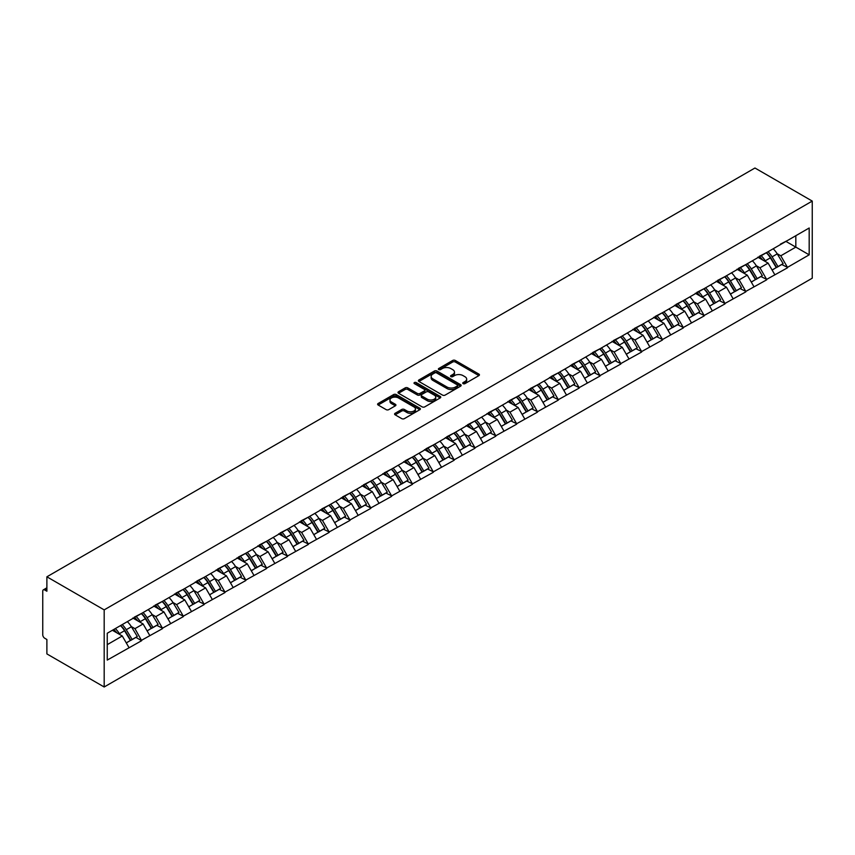 <?xml version="1.0" encoding="UTF-8"?>
<svg xmlns="http://www.w3.org/2000/svg" width="855" height="855" viewBox="0 0 855 855"><rect width="100%" height="100%" fill="white"/><g stroke="black" fill="none" stroke-linecap="round" stroke-linejoin="round"><path stroke-width="1.28" d="M463.132 383.649A1.293 0.748 0 0 0 464.96 383.649L478.896 375.612A1.849 1.069 0 0 0 479.431 374.853A1.849 1.069 0 0 0 478.896 374.095L455.298 360.468A1.849 1.069 0 0 0 452.669 360.468L438.743 368.516A1.293 0.748 0 0 0 438.369 369.039A1.293 0.748 0 0 0 438.743 369.574A1.293 0.748 0 0 0 440.582 369.574L442.388 368.537A5.932 3.42 0 0 1 450.777 368.537L452.744 369.67A5.932 3.42 0 0 1 454.475 372.085A5.932 3.42 0 0 1 452.744 374.511L450.938 375.548A1.293 0.748 0 0 0 450.553 376.082A1.293 0.748 0 0 0 450.938 376.617A1.293 0.748 0 0 0 452.776 376.617L454.571 375.569A5.932 3.42 0 0 1 462.961 375.569L464.928 376.702A5.932 3.42 0 0 1 466.67 379.128A5.932 3.42 0 0 1 464.928 381.554L463.132 382.591A1.293 0.748 0 0 0 462.747 383.126A1.293 0.748 0 0 0 463.132 383.649L463.132 382.591M395.128 413.296A1.849 1.069 0 0 0 394.583 414.055A1.849 1.069 0 0 0 395.128 414.814L401.743 418.629A1.849 1.069 0 0 0 404.372 418.629L419.837 409.705A1.849 1.069 0 0 0 420.382 408.947A1.849 1.069 0 0 0 419.837 408.188L396.239 394.572A1.849 1.069 0 0 0 393.621 394.572L378.156 403.496A1.849 1.069 0 0 0 377.611 404.255A1.849 1.069 0 0 0 378.156 405.014L386.15 409.63A1.849 1.069 0 0 0 388.769 409.63L395.384 405.804A1.849 1.069 0 0 0 395.929 405.046A1.849 1.069 0 0 0 395.384 404.297L391.419 402A4.959 2.864 0 0 1 389.976 399.98A4.959 2.864 0 0 1 393.033 397.329A4.959 2.864 0 0 1 398.441 397.949L413.97 406.927A4.959 2.864 0 0 1 415.423 408.947A4.959 2.864 0 0 1 412.367 411.597A4.959 2.864 0 0 1 406.959 410.966L404.372 409.481A1.849 1.069 0 0 0 401.743 409.481L395.128 413.296L395.128 414.814M46.886 576.804L754.954 168.007L812.25 201.085L104.182 609.882L46.886 576.804L46.886 591.233L44.749 589.993A2.832 1.635 -120 0 0 43.338 589.854A2.832 1.635 -120 0 0 42.75 591.147L42.75 634.795A2.832 1.635 -120 0 0 44.749 638.258L46.886 639.497L46.886 653.915L104.182 686.993L104.182 609.882M442.516 395.096A1.849 1.069 0 0 0 445.134 395.096L460.599 386.171A1.849 1.069 0 0 0 461.144 385.413A1.849 1.069 0 0 0 460.599 384.654L437.012 371.027A1.849 1.069 0 0 0 434.383 371.027L418.918 379.962A1.849 1.069 0 0 0 418.373 380.721A1.849 1.069 0 0 0 418.918 381.48L442.516 395.096M414.91 383.927A1.293 0.748 0 0 1 416.235 384.109L440.197 397.949L424.753 406.862A1.849 1.069 0 0 1 422.135 406.862L398.537 393.247L405.152 389.452L405.152 387.903L398.537 391.729A1.849 1.069 0 0 0 397.992 392.488A1.849 1.069 0 0 0 398.537 393.247L398.537 391.729M405.152 389.452A1.849 1.069 0 0 1 407.782 389.452L407.782 387.903A1.849 1.069 0 0 0 405.152 387.903M407.782 387.903L417.347 393.428A1.849 1.069 0 0 0 419.965 393.428L424.358 390.895A1.849 1.069 0 0 0 424.903 390.137A1.849 1.069 0 0 0 424.358 389.388L414.397 383.628A1.293 0.748 0 0 1 414.012 383.104A1.293 0.748 0 0 1 414.814 382.409A1.293 0.748 0 0 1 416.235 382.57L440.218 396.421A1.849 1.069 0 0 1 440.763 397.18A1.849 1.069 0 0 1 440.218 397.938L440.218 396.421M104.182 686.993L812.25 278.196L812.25 201.085M120.566 625.561A12.654 7.31 -120 0 1 124.894 630.627L130.794 640.363L135.934 637.392L141.641 640.694L134.962 628.66L131.264 626.523M141.641 640.694L107.249 660.081L107.249 633.245L809.183 227.996L809.183 254.833L787.476 267.358L780.797 255.795L777.099 253.657M766.401 252.695A12.654 7.31 -120 0 1 770.729 257.761L776.629 267.497L781.769 264.526L787.476 267.358M787.476 267.818L766.646 279.382L759.967 267.818L756.269 265.681M745.571 264.719A12.654 7.31 -120 0 1 749.899 269.785L755.799 279.521L760.939 276.55L766.646 279.382M766.646 279.852L745.806 291.416L739.137 279.852L735.428 277.715M724.73 276.753A12.654 7.31 -120 0 1 729.069 281.819L734.969 291.555L740.109 288.584L745.806 291.416M745.806 291.876L724.976 303.44L718.296 291.876L714.598 289.738M703.9 288.776A12.654 7.31 -120 0 1 708.229 293.842L714.128 303.578L719.269 300.607L724.976 303.44M724.976 303.899L704.146 315.474L697.466 303.899L693.768 301.772M683.07 300.81A12.654 7.31 -120 0 1 687.399 305.866L693.298 315.613L698.439 312.641L704.146 315.474M704.146 315.933L683.305 327.497L676.636 315.933L672.938 313.796M662.23 312.834A12.654 7.31 -120 0 1 666.569 317.9L672.468 327.636L677.609 324.665L683.305 327.497M683.305 327.957L662.475 339.521L655.796 327.957L652.098 325.83M641.4 324.857A12.654 7.31 -120 0 1 645.728 329.923L651.628 339.659L656.768 336.699L662.475 339.521M662.475 339.991L641.645 351.555L634.966 339.991L631.268 337.853M620.57 336.891A12.654 7.31 -120 0 1 624.898 341.957L630.798 351.694L635.938 348.722L641.645 351.555M641.645 352.014L620.805 363.578L614.136 352.014L610.438 349.877M599.74 348.915A12.654 7.31 -120 0 1 604.068 353.981L609.968 363.717L615.108 360.746L620.805 363.578M620.805 364.048L599.975 375.612L593.295 364.048L589.597 361.911M578.899 360.949A12.654 7.31 -120 0 1 583.238 366.015L589.127 375.751L594.268 372.78L599.975 375.612M599.975 376.072L579.145 387.636L572.465 376.072L568.767 373.934M558.069 372.972A12.654 7.31 -120 0 1 562.398 378.038L568.297 387.775L573.438 384.803L579.145 387.636M579.145 388.106L558.315 399.67L551.635 388.095L547.937 385.968M537.239 385.007A12.654 7.31 -120 0 1 541.568 390.062L547.467 399.809L552.608 396.838L558.315 399.67M558.315 400.129L537.474 411.693L530.795 400.129L527.097 397.992M516.399 397.03A12.654 7.31 -120 0 1 520.738 402.096L526.627 411.832L531.767 408.861L537.474 411.693M537.474 412.153L516.644 423.727L509.965 412.153L506.267 410.026M495.569 409.053A12.654 7.31 -120 0 1 499.897 414.119L505.797 423.856L510.937 420.895L516.644 423.727M516.644 424.187L495.815 435.751L489.135 424.187L485.437 422.049M474.739 421.088A12.654 7.31 -120 0 1 479.067 426.153L484.967 435.89L490.107 432.919L495.815 435.751M495.815 436.21L474.974 447.774L468.294 436.21L464.596 434.073M453.898 433.111A12.654 7.31 -120 0 1 458.237 438.177L464.126 447.913L469.267 444.953L474.974 447.774M474.974 448.244L454.144 459.808L447.464 448.244L443.766 446.107M433.068 445.145A12.654 7.31 -120 0 1 437.397 450.211L443.296 459.947L448.437 456.976L454.144 459.808M454.144 460.268L433.314 471.832L426.634 460.268L422.936 458.13M412.238 457.169A12.654 7.31 -120 0 1 416.567 462.234L422.466 471.971L427.607 469L433.314 471.832M433.314 472.302L412.473 483.866L405.794 472.302L402.096 470.165M391.398 469.203A12.654 7.31 -120 0 1 395.737 474.258L401.626 484.005L406.766 481.034L412.473 483.866M412.473 484.325L391.643 495.889L384.964 484.325L381.266 482.188M370.568 481.226A12.654 7.31 -120 0 1 374.896 486.292L380.796 496.028L385.936 493.057L391.643 495.889M391.643 496.349L370.814 507.923L364.134 496.349L360.436 494.222M349.738 493.25A12.654 7.31 -120 0 1 354.066 498.315L359.966 508.052L365.106 505.091L370.814 507.923M370.814 508.383L349.973 519.947L343.293 508.383L339.595 506.246M328.897 505.284A12.654 7.31 -120 0 1 333.236 510.35L339.125 520.086L344.276 517.115L349.973 519.947M349.973 520.406L329.143 531.97L322.463 520.406L318.765 518.269M308.067 517.307A12.654 7.31 -120 0 1 312.396 522.373L318.295 532.109L323.436 529.149L329.143 531.97M329.143 532.441L308.313 544.004L301.633 532.441L297.935 530.303M287.237 529.341A12.654 7.31 -120 0 1 291.566 534.407L297.465 544.143L302.606 541.172L308.313 544.004M308.313 544.464L287.472 556.028L280.803 544.464L277.095 542.327M266.397 541.365A12.654 7.31 -120 0 1 270.736 546.431L276.625 556.167L281.776 553.196L287.472 556.028M287.472 556.498L266.642 568.062L259.963 556.498L256.265 554.361M245.567 553.399A12.654 7.31 -120 0 1 249.895 558.454L255.795 568.201L260.935 565.23L266.642 568.062M266.642 568.522L245.813 580.085L239.133 568.522L235.435 566.384M224.737 565.422A12.654 7.31 -120 0 1 229.065 570.488L234.965 580.224L240.105 577.253L245.813 580.085M245.813 580.545L224.972 592.12L218.303 580.545L214.594 578.418M203.896 577.446A12.654 7.31 -120 0 1 208.235 582.511L214.124 592.248L219.275 589.287L224.972 592.12M224.972 592.579L204.142 604.143L197.462 592.579L193.764 590.442M183.066 589.48A12.654 7.31 -120 0 1 187.395 594.546L193.294 604.282L198.435 601.311L204.142 604.143M204.142 604.603L183.312 616.166L176.632 604.603L172.934 602.465M162.236 601.503A12.654 7.31 -120 0 1 166.565 606.569L172.464 616.305L177.605 613.345L183.312 616.166M183.312 616.637L162.471 628.201L155.802 616.637L152.094 614.499M141.396 613.537A12.654 7.31 -120 0 1 145.735 618.603L151.634 628.34L156.775 625.368L162.471 628.201M162.471 628.66L141.641 640.224M134.566 617.021L141.641 613.398M134.962 628.66L143.106 623.958L132.824 618.026M149.785 635.522L143.106 623.958M155.396 604.987L162.471 601.364M155.802 616.637L163.946 611.934L153.665 605.992M170.626 623.498L163.946 611.934M176.226 592.964L183.312 589.341M176.632 604.603L184.776 599.9L174.495 593.969M191.456 611.464L184.776 599.9M197.067 580.93L204.142 577.307M197.462 592.579L205.606 587.877L195.325 581.934M212.286 599.441L205.606 587.877M217.897 568.906L224.972 565.283M218.303 580.545L226.447 575.842L216.165 569.911M233.126 587.406L226.447 575.842M238.727 556.883L245.813 553.26M239.133 568.522L247.277 563.819L236.995 557.877M253.956 575.383L247.277 563.819M259.567 544.849L266.642 541.226M259.963 556.498L268.107 551.785L257.825 545.853M274.786 563.36L268.107 551.785M280.397 532.825L287.472 529.202M280.803 544.464L288.947 539.762L278.666 533.83M295.627 551.325L288.947 539.762M301.227 520.791L308.313 517.168M301.633 532.441L309.777 527.738L299.496 521.796M316.457 539.302L309.777 527.738M322.068 508.768L329.143 505.145M322.463 520.406L330.607 515.704L320.326 509.772M337.287 527.268L330.607 515.704M342.898 496.734L349.973 493.111M343.293 508.383L351.448 503.68L341.166 497.738M358.127 515.244L351.448 503.68M363.728 484.71L370.814 481.087M364.134 496.349L372.278 491.646L361.996 485.715M378.957 503.21L372.278 491.646M384.568 472.687L391.643 469.053M384.964 484.325L393.108 479.623L382.826 473.681M399.787 491.187L393.108 479.623M405.398 460.653L412.473 457.03M405.794 472.302L413.948 467.589L403.667 461.657M420.617 479.163L413.948 467.589M426.228 448.629L433.314 445.006M426.634 460.268L434.778 455.565L424.497 449.623M441.458 467.129L434.778 455.565M447.069 436.595L454.144 432.972M447.464 448.244L455.608 443.542L445.327 437.6M462.288 455.106L455.608 443.542M467.899 424.572L474.974 420.949M468.294 436.21L476.449 431.508L466.157 425.576M483.118 443.072L476.449 431.508M488.729 412.538L495.815 408.914M489.135 424.187L497.279 419.484L486.997 413.542M503.958 431.048L497.279 419.484M509.569 400.514L516.644 396.891M509.965 412.153L518.109 407.45L507.827 401.519M524.788 419.014L518.109 407.45M530.399 388.491L537.474 384.857M530.795 400.129L538.949 395.427L528.657 389.485M545.618 406.991L538.949 395.427M551.229 376.457L558.315 372.833M551.635 388.095L559.779 383.393L549.498 377.461M566.459 394.967L559.779 383.393M572.07 364.433L579.145 360.81M572.465 376.072L580.609 371.369L570.328 365.427M587.289 382.933L580.609 371.369M592.9 352.399L599.975 348.776M593.295 364.048L601.45 359.346L591.158 353.404M608.119 370.91L601.45 359.346M613.73 340.376L620.805 336.752M614.136 352.014L622.28 347.312L611.998 341.38M628.959 358.876L622.28 347.312M634.57 328.341L641.645 324.718M634.966 339.991L643.11 335.288L632.828 329.346M649.789 346.852L643.11 335.288M655.4 316.318L662.475 312.695M655.796 327.957L663.95 323.254L653.658 317.323M670.619 334.818L663.95 323.254M676.23 304.295L683.305 300.661M676.636 315.933L684.78 311.231L674.499 305.288M691.46 322.795L684.78 311.231M697.06 292.26L704.146 288.637M697.466 303.899L705.61 299.197L695.329 293.265M712.29 310.771L705.61 299.197M717.901 280.237L724.976 276.614M718.296 291.876L726.451 287.173L716.159 281.231M733.12 298.737L726.451 287.173M738.731 268.203L745.806 264.58M739.137 279.852L747.281 275.15L736.999 269.207M753.96 286.714L747.281 275.15M759.561 256.179L766.646 252.556M759.967 267.818L768.111 263.116L757.829 257.184M774.79 274.679L768.111 263.116M780.401 244.145L787.476 240.522M780.797 255.795L795.823 247.116L795.823 235.702L809.183 227.996M785.937 241.409L809.183 254.833M107.249 644.659L122.276 635.981L112.39 630.285M128.955 647.556L122.276 635.981M770.441 257.986L771.103 258.37M749.611 270.009L750.273 270.394M728.77 282.043L729.433 282.417M707.94 294.067L708.603 294.451M687.11 306.101L687.773 306.475M666.269 318.124L666.932 318.509M645.44 330.148L646.102 330.532M624.61 342.182L625.272 342.566M603.769 354.205L604.432 354.59M582.939 366.239L583.602 366.613M562.109 378.263L562.772 378.647M541.268 390.297L541.931 390.671M520.438 402.32L521.101 402.705M499.609 414.344L500.271 414.728M478.768 426.378L479.431 426.763M457.938 438.401L458.601 438.786M437.108 450.435L437.771 450.82M416.278 462.459L416.93 462.844M395.438 474.493L396.1 474.867M374.608 486.516L375.27 486.901M353.778 498.551L354.43 498.925M332.937 510.574L333.6 510.959M312.107 522.597L312.77 522.982M291.277 534.632L291.929 535.016M270.437 546.655L271.099 547.04M249.607 558.689L250.269 559.063M228.777 570.713L229.429 571.097M207.936 582.747L208.599 583.121M187.106 594.77L187.769 595.155M166.276 606.793L166.939 607.178M145.436 618.828L146.098 619.212M124.606 630.851L125.268 631.236M463.645 383.831L464.928 383.093A5.932 3.42 0 0 0 466.67 380.667L466.67 379.128M454.475 372.085L454.475 373.635A5.932 3.42 0 0 1 452.744 376.05L451.451 376.799M478.864 375.623L455.298 362.018A1.849 1.069 0 0 0 452.669 362.018L439.267 369.755M460.599 384.654L460.599 386.171L437.012 372.577A1.849 1.069 0 0 0 434.383 372.577L418.939 381.49M457.329 385.936A1.293 0.748 0 0 0 457.703 385.413A1.293 0.748 0 0 0 457.329 384.878L436.616 372.919A1.293 0.748 0 0 0 434.778 372.919L432.876 374.02A5.932 3.42 0 0 0 431.144 376.446A5.932 3.42 0 0 0 432.876 378.861L447.037 387.037A5.932 3.42 0 0 0 455.426 387.037L457.329 385.936L457.329 387.486A1.293 0.748 0 0 0 457.703 386.952L457.703 385.413M431.144 376.446L431.144 377.985A5.932 3.42 0 0 0 432.876 380.4L432.876 378.861M457.329 387.486L455.426 388.576A5.932 3.42 0 0 1 447.037 388.576L432.876 380.4M407.782 389.452L417.347 394.978A1.849 1.069 0 0 0 419.965 394.978L424.358 392.434A1.849 1.069 0 0 0 424.903 391.686L424.903 390.137M427.276 399.167A4.959 2.864 0 0 0 432.683 399.787A4.959 2.864 0 0 0 435.74 397.137A4.959 2.864 0 0 0 434.287 395.117L428.815 391.953A1.849 1.069 0 0 0 426.196 391.953L421.804 394.497A1.849 1.069 0 0 0 421.259 395.245A1.849 1.069 0 0 0 421.804 396.004L427.276 399.167L427.276 400.706A4.959 2.864 0 0 0 432.683 401.326A4.959 2.864 0 0 0 435.74 398.687L435.74 397.137M421.259 395.245L421.259 396.795A1.849 1.069 0 0 0 421.804 397.543L421.804 396.004M427.276 400.706L421.804 397.543M415.423 408.947L415.423 410.486A4.959 2.864 0 0 1 412.367 413.136A4.959 2.864 0 0 1 406.959 412.516L404.372 411.02A1.849 1.069 0 0 0 401.743 411.02L395.149 414.825M389.976 399.98L389.976 401.519A4.959 2.864 0 0 0 391.419 403.549L391.419 402M395.384 404.297L395.384 405.804L391.419 403.549M419.816 409.716L396.239 396.111A1.849 1.069 0 0 0 393.621 396.111L378.177 405.024L378.156 403.496M773.177 248.784A15.486 8.945 60 0 1 777.238 253.882L772.097 256.853A15.486 8.945 -120 0 0 768.036 251.744M772.097 256.853L777.997 266.589L783.137 263.618L777.238 253.882M776.629 267.497L777.997 266.589M781.769 264.526L783.137 263.618M759.187 256.393A12.654 7.31 60 0 1 762.671 259.973M761.164 255.72A15.486 8.945 60 0 1 765.225 260.818L765.802 261.78M772.14 270.084L776.255 267.594L770.366 257.857A15.486 8.945 -120 0 0 766.304 252.749M776.255 267.594L772.086 269.998M752.347 260.807A15.486 8.945 60 0 1 756.408 265.916L751.267 268.876A15.486 8.945 -120 0 0 747.206 263.778M751.267 268.876L757.167 278.612L762.307 275.652L756.408 265.916M755.799 279.521L757.167 278.612M760.939 276.55L762.307 275.652M738.346 268.427A12.654 7.31 60 0 1 741.841 272.008M740.323 267.743A15.486 8.945 60 0 1 744.384 272.852L744.972 273.814M751.31 282.118L755.425 279.617L749.525 269.881A15.486 8.945 -120 0 0 745.475 264.783M755.425 279.617L751.256 282.032M731.517 272.831A15.486 8.945 60 0 1 735.567 277.939L730.427 280.91A15.486 8.945 -120 0 0 726.376 275.802M730.427 280.91L736.326 290.647L741.467 287.675L735.567 277.939M734.969 291.555L736.326 290.647M740.109 288.584L741.467 287.675M717.516 280.451A12.654 7.31 60 0 1 721.011 284.031M719.493 279.777A15.486 8.945 60 0 1 723.554 284.875L724.132 285.837M730.469 294.141L734.595 291.651L728.695 281.915A15.486 8.945 -120 0 0 724.634 276.806M734.595 291.651L730.416 294.056M710.676 284.865A15.486 8.945 60 0 1 714.737 289.963L709.597 292.934A15.486 8.945 -120 0 0 705.535 287.836M709.597 292.934L715.496 302.67L720.637 299.71L714.737 289.963M714.128 303.578L715.496 302.67M719.269 300.607L720.637 299.71M696.686 292.485A12.654 7.31 60 0 1 700.17 296.065M698.663 291.801A15.486 8.945 60 0 1 702.725 296.909L703.302 297.871M709.639 306.176L713.754 303.675L707.865 293.938A15.486 8.945 -120 0 0 703.804 288.83M713.754 303.675L709.586 306.079M689.846 296.888A15.486 8.945 60 0 1 693.907 301.997L688.767 304.968A15.486 8.945 -120 0 0 684.705 299.859M688.767 304.968L694.666 314.704L699.807 311.733L693.907 301.997M693.298 315.613L694.666 314.704M698.439 312.641L699.807 311.733M675.856 304.508A12.654 7.31 60 0 1 679.34 308.089M677.823 303.835A15.486 8.945 60 0 1 681.884 308.933L682.472 309.895M688.809 318.199L692.924 315.698L687.025 305.962A15.486 8.945 -120 0 0 682.974 300.864M692.924 315.698L688.756 318.113M669.016 308.922A15.486 8.945 60 0 1 673.077 314.02L667.926 316.991A15.486 8.945 -120 0 0 663.875 311.883M667.926 316.991L673.826 326.728L678.966 323.756L673.077 314.02M672.468 327.636L673.826 326.728M677.609 324.665L678.966 323.756M655.016 316.542A12.654 7.31 60 0 1 658.51 320.123M656.993 315.858A15.486 8.945 60 0 1 661.054 320.967L661.631 321.918M667.969 330.233L672.094 327.732L666.195 317.996A15.486 8.945 -120 0 0 662.133 312.887M672.094 327.732L667.915 330.137M648.176 320.946A15.486 8.945 60 0 1 652.237 326.054L647.096 329.015A15.486 8.945 -120 0 0 643.035 323.917M647.096 329.015L652.996 338.762L658.136 335.791L652.237 326.054M651.628 339.659L652.996 338.762M656.768 336.699L658.136 335.791M634.186 328.566A12.654 7.31 60 0 1 637.67 332.146M636.163 327.882A15.486 8.945 60 0 1 640.224 332.99L640.801 333.952M647.139 342.257L651.254 339.756L645.365 330.019A15.486 8.945 -120 0 0 641.303 324.921M651.254 339.756L647.085 342.171M627.346 332.98A15.486 8.945 60 0 1 631.407 338.078L626.266 341.049A15.486 8.945 -120 0 0 622.205 335.94M626.266 341.049L632.166 350.785L637.306 347.814L631.407 338.078M630.798 351.694L632.166 350.785M635.938 348.722L637.306 347.814M613.356 340.589A12.654 7.31 60 0 1 616.84 344.17M615.333 339.916A15.486 8.945 60 0 1 619.383 345.014L619.971 345.976M626.309 354.291L630.424 351.79L624.524 342.053A15.486 8.945 -120 0 0 620.473 336.945M630.424 351.79L626.255 354.194M606.516 345.003A15.486 8.945 60 0 1 610.577 350.112L605.426 353.072A15.486 8.945 -120 0 0 601.375 347.974M605.426 353.072L611.325 362.809L616.466 359.848L610.577 350.112M609.968 363.717L611.325 362.809M615.108 360.746L616.466 359.848M592.515 352.623A12.654 7.31 60 0 1 596.01 356.204M594.492 351.939A15.486 8.945 60 0 1 598.553 357.048L599.131 358.01M605.468 366.314L609.594 363.813L603.694 354.077A15.486 8.945 -120 0 0 599.633 348.979M609.594 363.813L605.415 366.229M585.675 357.027A15.486 8.945 60 0 1 589.736 362.135L584.596 365.106A15.486 8.945 -120 0 0 580.534 359.998M584.596 365.106L590.495 374.843L595.636 371.872L589.736 362.135M589.127 375.751L590.495 374.843M594.268 372.78L595.636 371.872M571.685 364.647A12.654 7.31 60 0 1 575.169 368.227M573.662 363.974A15.486 8.945 60 0 1 577.723 369.071L578.301 370.033M584.638 378.338L588.764 375.847L582.864 366.111A15.486 8.945 -120 0 0 578.803 361.002M588.764 375.847L584.585 378.252M564.845 369.061A15.486 8.945 60 0 1 568.906 374.159L563.766 377.13A15.486 8.945 -120 0 0 559.704 372.032M563.766 377.13L569.665 386.866L574.806 383.906L568.906 374.159M568.297 387.775L569.665 386.866M573.438 384.803L574.806 383.906M550.855 376.681A12.654 7.31 60 0 1 554.339 380.261M552.832 375.997A15.486 8.945 60 0 1 556.883 381.106L557.471 382.067M563.808 390.372L567.923 387.871L562.024 378.134A15.486 8.945 -120 0 0 557.973 373.026M567.923 387.871L563.755 390.275M544.015 381.084A15.486 8.945 60 0 1 548.076 386.193L542.925 389.164A15.486 8.945 -120 0 0 538.874 384.055M542.925 389.164L548.825 398.9L553.965 395.929L548.076 386.193M547.467 399.809L548.825 398.9M552.608 396.838L553.965 395.929M530.015 388.704A12.654 7.31 60 0 1 533.509 392.285M531.992 388.031A15.486 8.945 60 0 1 536.053 393.129L536.63 394.091M542.968 402.395L547.093 399.905L541.194 390.158A15.486 8.945 -120 0 0 537.132 385.06M547.093 399.905L542.914 402.31M523.185 393.118A15.486 8.945 60 0 1 527.236 398.216L522.095 401.187A15.486 8.945 -120 0 0 518.034 396.089M522.095 401.187L527.995 410.924L533.135 407.953L527.236 398.216M526.627 411.832L527.995 410.924M531.767 408.861L533.135 407.953M509.185 400.738A12.654 7.31 60 0 1 512.679 404.319M511.162 400.055A15.486 8.945 60 0 1 515.223 405.163L515.8 406.114M522.138 414.429L526.263 411.928L520.364 402.192A15.486 8.945 -120 0 0 516.302 397.083M526.263 411.928L522.084 414.333M502.345 405.142A15.486 8.945 60 0 1 506.406 410.25L501.265 413.211A15.486 8.945 -120 0 0 497.204 408.113M501.265 413.211L507.165 422.958L512.305 419.987L506.406 410.25M505.797 423.856L507.165 422.958M510.937 420.895L512.305 419.987M488.355 412.762A12.654 7.31 60 0 1 491.839 416.342M490.332 412.078A15.486 8.945 60 0 1 494.382 417.187L494.97 418.148M501.308 426.453L505.423 423.952L499.523 414.215A15.486 8.945 -120 0 0 495.473 409.118M505.423 423.952L501.254 426.367M481.515 417.176A15.486 8.945 60 0 1 485.576 422.274L480.435 425.245A15.486 8.945 -120 0 0 476.374 420.136M480.435 425.245L486.324 434.981L491.465 432.01L485.576 422.274M484.967 435.89L486.324 434.981M490.107 432.919L491.465 432.01M467.514 424.785A12.654 7.31 60 0 1 471.009 428.366M469.491 424.112A15.486 8.945 60 0 1 473.552 429.21L474.13 430.172M480.467 438.487L484.593 435.986L478.693 426.25A15.486 8.945 -120 0 0 474.632 421.141M484.593 435.986L480.425 438.391M460.685 429.199A15.486 8.945 60 0 1 464.735 434.308L459.595 437.268A15.486 8.945 -120 0 0 455.533 432.17M459.595 437.268L465.494 447.005L470.635 444.044L464.735 434.308M464.126 447.913L465.494 447.005M469.267 444.953L470.635 444.044M446.684 436.82A12.654 7.31 60 0 1 450.179 440.4M448.661 436.136A15.486 8.945 60 0 1 452.723 441.244L453.3 442.206M459.637 450.51L463.763 448.009L457.863 438.273A15.486 8.945 -120 0 0 453.802 433.175M463.763 448.009L459.584 450.425M439.844 441.223A15.486 8.945 60 0 1 443.905 446.331L438.765 449.303A15.486 8.945 -120 0 0 434.703 444.194M438.765 449.303L444.664 459.039L449.805 456.068L443.905 446.331M443.296 459.947L444.664 459.039M448.437 456.976L449.805 456.068M425.854 448.843A12.654 7.31 60 0 1 429.338 452.423M427.831 448.17A15.486 8.945 60 0 1 431.882 453.268L432.47 454.229M438.807 462.534L442.922 460.043L437.023 450.307A15.486 8.945 -120 0 0 432.972 445.199M442.922 460.043L438.754 462.448M419.014 453.257A15.486 8.945 60 0 1 423.075 458.355L417.935 461.326A15.486 8.945 -120 0 0 413.873 456.228M417.935 461.326L423.824 471.062L428.964 468.102L423.075 458.355M422.466 471.971L423.824 471.062M427.607 469L428.964 468.102M405.014 460.877A12.654 7.31 60 0 1 408.508 464.457M406.991 460.193A15.486 8.945 60 0 1 411.052 465.302L411.629 466.264M417.967 474.568L422.092 472.067L416.193 462.331A15.486 8.945 -120 0 0 412.131 457.222M422.092 472.067L417.924 474.472M398.184 465.28A15.486 8.945 60 0 1 402.235 470.389L397.094 473.36A15.486 8.945 -120 0 0 393.033 468.251M397.094 473.36L402.994 483.096L408.134 480.125L402.235 470.389M401.626 484.005L402.994 483.096M406.766 481.034L408.134 480.125M384.184 472.901A12.654 7.31 60 0 1 387.678 476.481M386.161 472.227A15.486 8.945 60 0 1 390.222 477.325L390.799 478.287M397.137 486.591L401.262 484.101L395.363 474.354A15.486 8.945 -120 0 0 391.301 469.256M401.262 484.101L397.083 486.506M377.344 477.314A15.486 8.945 60 0 1 381.405 482.412L376.264 485.384A15.486 8.945 -120 0 0 372.203 480.286M376.264 485.384L382.164 495.12L387.304 492.149L381.405 482.412M380.796 496.028L382.164 495.12M385.936 493.057L387.304 492.149M363.354 484.935A12.654 7.31 60 0 1 366.838 488.515M365.331 484.251A15.486 8.945 60 0 1 369.381 489.359L369.969 490.31M376.307 498.625L380.422 496.124L374.522 486.388A15.486 8.945 -120 0 0 370.471 481.28M380.422 496.124L376.253 498.529M356.514 489.338A15.486 8.945 60 0 1 360.575 494.447L355.434 497.418A15.486 8.945 -120 0 0 351.373 492.309M355.434 497.418L361.323 507.154L366.464 504.183L360.575 494.447M359.966 508.052L361.323 507.154M365.106 505.091L366.464 504.183M342.513 496.958A12.654 7.31 60 0 1 346.008 500.538M344.49 496.285A15.486 8.945 60 0 1 348.551 501.383L349.129 502.345M355.466 510.649L359.592 508.148L353.692 498.412A15.486 8.945 -120 0 0 349.631 493.314M359.592 508.148L355.424 510.563M335.684 501.372A15.486 8.945 60 0 1 339.734 506.47L334.594 509.441A15.486 8.945 -120 0 0 330.543 504.332M334.594 509.441L340.493 519.177L345.634 516.206L339.734 506.47M339.125 520.086L340.493 519.177M344.276 517.115L345.634 516.206M321.683 508.982A12.654 7.31 60 0 1 325.178 512.562M323.66 508.308A15.486 8.945 60 0 1 327.721 513.406L328.299 514.368M334.636 522.683L338.762 520.182L332.862 510.446A15.486 8.945 -120 0 0 328.801 505.337M338.762 520.182L334.583 522.587M314.843 513.395A15.486 8.945 60 0 1 318.904 518.504L313.764 521.465A15.486 8.945 -120 0 0 309.702 516.367M313.764 521.465L319.663 531.201L324.804 528.24L318.904 518.504M318.295 532.109L319.663 531.201M323.436 529.149L324.804 528.24M300.853 521.016A12.654 7.31 60 0 1 304.337 524.596M302.83 520.332A15.486 8.945 60 0 1 306.881 525.44L307.469 526.402M313.806 534.706L317.921 532.205L312.032 522.469A15.486 8.945 -120 0 0 307.971 517.371M317.921 532.205L313.753 534.621M294.013 525.43A15.486 8.945 60 0 1 298.074 530.528L292.934 533.499A15.486 8.945 -120 0 0 288.872 528.39M292.934 533.499L298.823 543.235L303.974 540.264L298.074 530.528M297.465 544.143L298.823 543.235M302.606 541.172L303.974 540.264M280.013 533.039A12.654 7.31 60 0 1 283.507 536.619M281.99 532.366A15.486 8.945 60 0 1 286.051 537.464L286.639 538.426M292.966 546.73L297.091 544.24L291.192 534.503A15.486 8.945 -120 0 0 287.13 529.395M297.091 544.24L292.923 546.644M273.183 537.453A15.486 8.945 60 0 1 277.234 542.551L272.093 545.522A15.486 8.945 -120 0 0 268.043 540.424M272.093 545.522L277.993 555.258L283.133 552.298L277.234 542.551M276.625 556.167L277.993 555.258M281.776 553.196L283.133 552.298M259.183 545.073A12.654 7.31 60 0 1 262.677 548.654M261.16 544.389A15.486 8.945 60 0 1 265.221 549.498L265.798 550.46M272.136 558.764L276.261 556.263L270.362 546.527A15.486 8.945 -120 0 0 266.3 541.418M276.261 556.263L272.082 558.678M252.343 549.476A15.486 8.945 60 0 1 256.404 554.585L251.263 557.556A15.486 8.945 -120 0 0 247.202 552.448M251.263 557.556L257.163 567.293L262.303 564.321L256.404 554.585M255.795 568.201L257.163 567.293M260.935 565.23L262.303 564.321M238.353 557.097A12.654 7.31 60 0 1 241.837 560.677M240.33 556.423A15.486 8.945 60 0 1 244.38 561.521L244.968 562.483M251.306 570.787L255.421 568.297L249.532 558.55A15.486 8.945 -120 0 0 245.471 553.452M255.421 568.297L251.252 570.702M231.513 561.511A15.486 8.945 60 0 1 235.574 566.609L230.433 569.58A15.486 8.945 -120 0 0 226.372 564.482M230.433 569.58L236.322 579.316L241.473 576.345L235.574 566.609M234.965 580.224L236.322 579.316M240.105 577.253L241.473 576.345M217.512 569.131A12.654 7.31 60 0 1 221.007 572.711M219.489 568.447A15.486 8.945 60 0 1 223.55 573.555L224.138 574.507M230.465 582.821L234.591 580.321L228.691 570.584A15.486 8.945 -120 0 0 224.63 565.476M234.591 580.321L230.423 582.725M210.683 573.534A15.486 8.945 60 0 1 214.733 578.643L209.593 581.614A15.486 8.945 -120 0 0 205.542 576.505M209.593 581.614L215.492 591.35L220.633 588.379L214.733 578.643M214.124 592.248L215.492 591.35M219.275 589.287L220.633 588.379M196.682 581.154A12.654 7.31 60 0 1 200.177 584.735M198.659 580.481A15.486 8.945 60 0 1 202.721 585.579L203.298 586.541M209.635 594.845L213.761 592.344L207.861 582.608A15.486 8.945 -120 0 0 203.8 577.51M213.761 592.344L209.582 594.759M189.842 585.568A15.486 8.945 60 0 1 193.903 590.666L188.763 593.637A15.486 8.945 -120 0 0 184.701 588.529M188.763 593.637L194.662 603.374L199.803 600.402L193.903 590.666M193.294 604.282L194.662 603.374M198.435 601.311L199.803 600.402M175.852 593.178A12.654 7.31 60 0 1 179.336 596.758M177.829 592.504A15.486 8.945 60 0 1 181.88 597.613L182.468 598.564M188.805 606.879L192.92 604.378L187.031 594.642A15.486 8.945 -120 0 0 182.97 589.533M192.92 604.378L188.752 606.783M169.012 597.592A15.486 8.945 60 0 1 173.073 602.7L167.933 605.661A15.486 8.945 -120 0 0 163.871 600.563M167.933 605.661L173.821 615.397L178.973 612.437L173.073 602.7M172.464 616.305L173.821 615.397M177.605 613.345L178.973 612.437M155.012 605.212A12.654 7.31 60 0 1 158.506 608.792M156.989 604.528A15.486 8.945 60 0 1 161.05 609.636L161.638 610.598M167.965 618.902L172.09 616.402L166.191 606.665A15.486 8.945 -120 0 0 162.129 601.567M172.09 616.402L167.922 618.817M148.182 609.626A15.486 8.945 60 0 1 152.233 614.724L147.092 617.695A15.486 8.945 -120 0 0 143.042 612.586M147.092 617.695L152.992 627.431L158.132 624.46L152.233 614.724M151.634 628.34L152.992 627.431M156.775 625.368L158.132 624.46M134.182 617.235A12.654 7.31 60 0 1 137.676 620.816M136.159 616.562A15.486 8.945 60 0 1 140.22 621.66L140.797 622.622M147.135 630.926L151.26 628.436L145.361 618.699A15.486 8.945 -120 0 0 141.299 613.591M151.26 628.436L147.081 630.84M127.342 621.649A15.486 8.945 60 0 1 131.403 626.758L126.262 629.718A15.486 8.945 -120 0 0 122.201 624.62M126.262 629.718L132.162 639.455L137.302 636.494L131.403 626.758M130.794 640.363L132.162 639.455M135.934 637.392L137.302 636.494M113.694 629.537A12.654 7.31 60 0 1 116.836 632.85M115.329 628.585A15.486 8.945 60 0 1 119.39 633.694L119.967 634.656M126.305 642.96L130.42 640.459L124.531 630.723A15.486 8.945 -120 0 0 120.47 625.625M130.42 640.459L126.251 642.875M46.886 588.764L44.749 589.993M464.928 383.093L464.928 381.554M450.938 376.617L450.938 375.548M452.744 376.05L452.744 374.511M438.743 369.574L438.743 368.516M452.669 362.018L452.669 360.468M455.298 362.018L455.298 360.468M478.896 375.612L478.896 374.095M418.918 381.48L418.918 379.962M434.383 372.577L434.383 371.027M437.012 372.577L437.012 371.027M447.037 388.576L447.037 387.037M455.426 388.576L455.426 387.037M417.347 394.978L417.347 393.428M419.965 394.978L419.965 393.428M424.358 392.434L424.358 390.895M416.235 384.109L416.235 382.57M401.743 411.02L401.743 409.481M404.372 411.02L404.372 409.481M406.959 412.516L406.959 410.966M393.621 396.111L393.621 394.572M396.239 396.111L396.239 394.572M419.837 409.705L419.837 408.188M770.366 257.857L765.225 260.818M749.525 269.881L744.384 272.852M728.695 281.915L723.554 284.875M707.865 293.938L702.725 296.909M687.025 305.962L681.884 308.933M666.195 317.996L661.054 320.967M645.365 330.019L640.224 332.99M624.524 342.053L619.383 345.014M603.694 354.077L598.553 357.048M582.864 366.111L577.723 369.071M562.024 378.134L556.883 381.106M541.194 390.158L536.053 393.129M520.364 402.192L515.223 405.163M499.523 414.215L494.382 417.187M478.693 426.25L473.552 429.21M457.863 438.273L452.723 441.244M437.023 450.307L431.882 453.268M416.193 462.331L411.052 465.302M395.363 474.354L390.222 477.325M374.522 486.388L369.381 489.359M353.692 498.412L348.551 501.383M332.862 510.446L327.721 513.406M312.032 522.469L306.881 525.44M291.192 534.503L286.051 537.464M270.362 546.527L265.221 549.498M249.532 558.55L244.38 561.521M228.691 570.584L223.55 573.555M207.861 582.608L202.721 585.579M187.031 594.642L181.88 597.613M166.191 606.665L161.05 609.636M145.361 618.699L140.22 621.66M124.531 630.723L119.39 633.694M46.886 587.802L43.338 589.854"/></g></svg>
